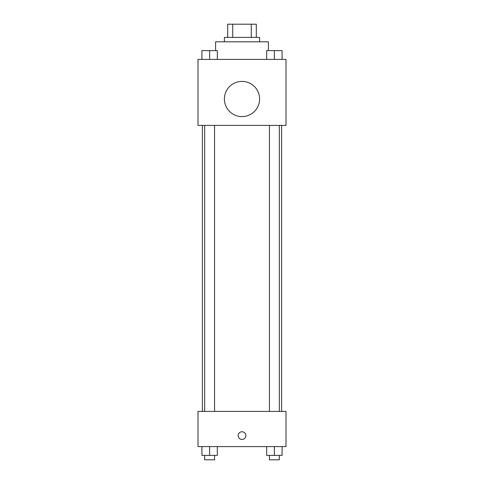 <?xml version="1.0" encoding="UTF-8"?>
<svg xmlns="http://www.w3.org/2000/svg" width="484" height="484" viewBox="0 0 484 484"><rect width="100%" height="100%" fill="white"/><g stroke="black" fill="none" stroke-linecap="round" stroke-linejoin="round"><path stroke-width="0.73" d="M232.737 37.401L232.737 24.2L227.698 24.2L227.698 37.401L227.698 24.2M232.737 24.2L256.302 24.2L256.302 37.401M251.263 37.401L251.263 24.2M224.401 41.799L224.401 37.401L259.599 37.401L259.599 41.799M268.402 50.602L268.402 41.799L215.598 41.799L215.598 50.602M197.998 59.399L286.002 59.399L286.002 125.398L197.998 125.398L197.998 59.399M242 116.602A17.599 17.599 0 0 1 226.76 90.199A17.599 17.599 0 0 1 257.24 90.199A17.599 17.599 0 0 1 242 116.602M197.998 411.4L286.002 411.4L286.002 446.599L197.998 446.599L197.998 411.4M242 439.448A3.848 3.848 0 0 1 238.666 433.676A3.848 3.848 0 0 1 245.334 433.676A3.848 3.848 0 0 1 242 439.448M266.684 446.599L266.684 455.402L282.081 455.402L282.081 446.599L282.081 455.402M274.386 455.402L274.386 446.599M279.328 455.402L279.328 459.8L269.437 459.8L269.437 455.402M201.919 446.599L201.919 455.402L217.316 455.402L217.316 446.599L217.316 455.402M209.614 455.402L209.614 446.599M214.563 455.402L214.563 459.8L204.672 459.8L204.672 455.402M266.684 59.399L266.684 50.602L282.081 50.602L282.081 59.399L282.081 50.602M274.386 59.399L274.386 50.602M279.328 50.602L269.437 50.602M201.919 59.399L201.919 50.602L217.316 50.602L217.316 59.399L217.316 50.602M209.614 59.399L209.614 50.602M214.563 50.602L204.672 50.602M281.597 411.4L281.597 125.398M202.403 411.4L202.403 125.398M269.437 125.398L269.437 411.4M279.328 125.398L279.328 411.4M214.563 411.4L214.563 125.398M204.672 411.4L204.672 125.398"/></g></svg>
